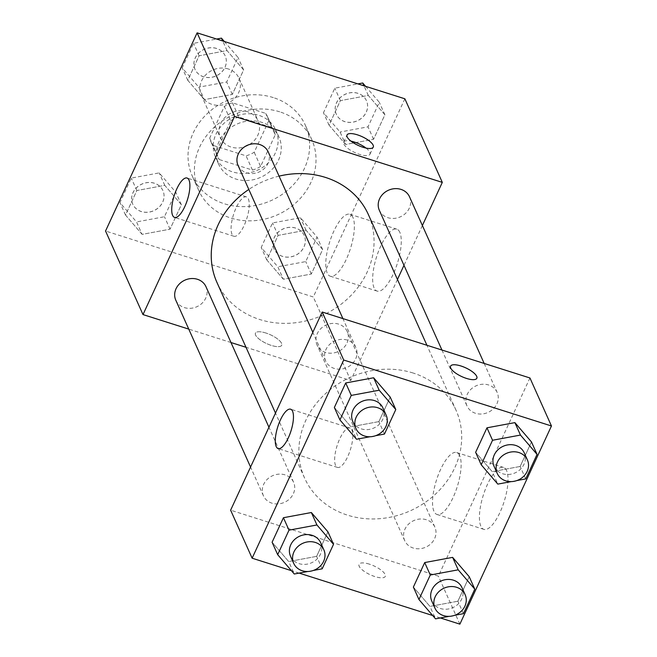 <?xml version="1.0" encoding="UTF-8"?>
<svg xmlns="http://www.w3.org/2000/svg" width="657" height="657" viewBox="0 0 657 657"><rect width="100%" height="100%" fill="white"/><g stroke="black" fill="none" stroke-linecap="round" stroke-linejoin="round"><path stroke-width="0.49" stroke-dasharray="3.29 2.46" d="M228.332 68.977A20.663 18.215 155.9 0 0 206.101 74.504A20.663 18.215 155.9 0 0 201.305 95.117A20.663 18.215 155.9 0 0 227.601 103.297A20.663 18.215 155.9 0 0 239.008 78.224A20.663 18.215 155.9 0 0 228.332 68.977M247.451 111.657A20.663 18.215 155.9 0 0 225.22 117.176A20.663 18.215 155.9 0 0 220.423 137.798A20.663 18.215 155.9 0 0 246.72 145.977A20.663 18.215 155.9 0 0 258.127 120.904A20.663 18.215 155.9 0 0 247.451 111.657M268.861 120.56L254.21 152.268A30.936 27.282 155.9 0 1 246.079 155.857L212.843 145.304A30.936 27.282 155.9 0 1 211.037 141.994A30.936 27.282 155.9 0 1 209.69 138.134L224.341 106.426A30.936 27.282 155.9 0 1 232.463 102.837L265.707 113.39A30.936 27.282 155.9 0 1 267.506 116.7A30.936 27.282 155.9 0 1 268.861 120.56L275.234 134.784L260.583 166.492L254.21 152.268M209.69 138.134L216.063 152.358L230.714 120.65L224.341 106.426M232.463 102.837L238.836 117.061L272.08 127.614L265.707 113.39M238.836 117.061A30.936 27.282 155.9 0 0 230.714 120.65M216.063 152.358A30.936 27.282 155.9 0 0 217.41 156.226A30.936 27.282 155.9 0 0 219.216 159.528L212.843 145.304M260.583 166.492A30.936 27.282 155.9 0 1 252.46 170.081L219.216 159.528M275.234 134.784A30.936 27.282 155.9 0 0 273.879 130.924A30.936 27.282 155.9 0 0 272.08 127.614M215.972 134.151A33.055 29.146 -24.1 0 1 246.276 113.817A33.055 29.146 -24.1 0 1 275.809 130.061A33.055 29.146 -24.1 0 1 257.569 170.171A33.055 29.146 -24.1 0 1 215.48 157.089A33.055 29.146 -24.1 0 1 215.972 134.151M219.159 141.263A33.055 29.146 155.9 0 0 218.666 164.201A33.055 29.146 155.9 0 0 260.755 177.283A33.055 29.146 155.9 0 0 278.995 137.173A33.055 29.146 155.9 0 0 261.913 122.374A33.055 29.146 155.9 0 0 219.159 141.263M252.46 170.081L246.079 155.857M273.361 97.606A61.98 54.654 155.9 0 0 206.676 114.178A61.98 54.654 155.9 0 0 192.271 176.027A61.98 54.654 155.9 0 0 271.177 200.557A61.98 54.654 155.9 0 0 305.39 125.347A61.98 54.654 155.9 0 0 273.361 97.606M279.734 111.83A61.98 54.654 155.9 0 0 213.049 128.402A61.98 54.654 155.9 0 0 198.652 190.251A61.98 54.654 155.9 0 0 277.55 214.79A61.98 54.654 155.9 0 0 311.763 139.571A61.98 54.654 155.9 0 0 279.734 111.83M142.109 234.377L125.52 215.053L136.845 190.538L164.767 185.348L181.365 204.672L170.032 229.186L142.109 234.377L125.52 215.053L136.845 190.538L164.767 185.348L181.365 204.672L170.032 229.186L142.109 234.377L136.533 221.935L119.944 202.602L131.269 178.088L159.191 172.898L175.789 192.222L164.455 216.736L136.533 221.935M283.381 279.233L266.791 259.901L278.116 235.387L306.039 230.196L322.636 249.52L311.303 274.035L283.381 279.233L266.791 259.901L278.116 235.387L306.039 230.196L322.636 249.52L311.303 274.035L283.381 279.233L277.804 266.783L261.207 247.459L272.54 222.937L300.463 217.746L317.06 237.07L305.727 261.593L277.804 266.783M404.868 98.805L313.299 296.972L105.547 231.018M204.376 99.626L187.779 80.302L199.112 55.788L227.035 50.589L243.624 69.921L232.299 94.436L204.376 99.626L187.779 80.302L199.112 55.788L227.035 50.589L243.624 69.921L232.299 94.436L204.376 99.626L198.8 87.176L182.203 67.852L193.536 43.337L216.621 39.042M345.648 144.474L329.05 125.15L340.383 100.636L368.306 95.446L384.895 114.77L373.57 139.284L345.648 144.474L329.05 125.15L340.383 100.636L368.306 95.446L384.895 114.77L373.57 139.284L345.648 144.474L340.071 132.032L323.474 112.708L334.807 88.186L357.893 83.899M279.077 176.133A82.963 73.157 155.9 0 0 248.814 189.438M216.933 282.403A82.963 73.157 155.9 0 0 322.562 315.253A82.963 73.157 155.9 0 0 368.363 214.56M397.444 279.471L350.739 380.543L246.005 347.29M230.985 342.527L188.764 329.116M422.377 225.515L403.989 265.313M338.692 324.131A16.524 14.577 155.9 0 0 320.912 328.549A16.524 14.577 155.9 0 0 317.068 345.04A16.524 14.577 155.9 0 0 338.109 351.585A16.524 14.577 155.9 0 0 347.233 331.53A16.524 14.577 155.9 0 0 338.692 324.131M175.797 300.192A16.524 14.577 155.9 0 0 196.845 306.737A16.524 14.577 155.9 0 0 205.961 286.674M238.064 165.441A16.524 14.577 155.9 0 0 259.104 171.986A16.524 14.577 155.9 0 0 268.228 151.923M409.5 196.772A16.524 14.577 -24.1 0 1 405.656 213.27A16.524 14.577 -24.1 0 1 387.876 217.689A16.524 14.577 -24.1 0 1 379.335 210.289M350.739 380.543L313.299 296.972M399.826 232.291A32.497 10.898 -72.4 0 0 396.803 229.153A32.497 10.898 -72.4 0 0 376.576 256.83A32.497 10.898 -72.4 0 0 377.134 291.1A32.497 10.898 -72.4 0 0 395.432 268.91A32.497 10.898 -72.4 0 0 399.826 232.291M265.789 332.984A14.462 4.796 24.8 0 0 255.45 333.14A14.462 4.796 24.8 0 0 266.57 343.562A14.462 4.796 24.8 0 0 281.705 345.27A14.462 4.796 24.8 0 0 265.789 332.984A14.462 4.796 24.8 0 0 255.458 333.132A14.462 4.796 24.8 0 0 266.578 343.545A14.462 4.796 24.8 0 0 281.713 345.262A14.462 4.796 24.8 0 0 265.798 332.976M366.015 148.08A14.462 4.796 -155.2 0 1 369.973 154.239A14.462 4.796 -155.2 0 1 359.634 154.403A14.462 4.796 -155.2 0 1 343.718 142.109A14.462 4.796 -155.2 0 1 350.978 141.132M352.932 217.401A32.497 10.898 -72.4 0 0 349.91 214.264A32.497 10.898 -72.4 0 0 329.683 241.94A32.497 10.898 -72.4 0 0 330.241 276.211A32.497 10.898 -72.4 0 0 348.538 254.021A32.497 10.898 -72.4 0 0 352.932 217.401M248.338 198.874A20.663 6.931 107.6 0 1 245.546 222.156A20.663 6.931 107.6 0 1 233.917 236.257A20.663 6.931 107.6 0 1 233.564 214.469A20.663 6.931 107.6 0 1 246.416 196.878A20.663 6.931 107.6 0 1 248.338 198.874M413.113 373.02A82.963 73.157 155.9 0 0 323.852 395.21A82.963 73.157 155.9 0 0 304.569 478A82.963 73.157 155.9 0 0 410.198 510.842A82.963 73.157 155.9 0 0 455.999 410.157A82.963 73.157 155.9 0 0 413.113 373.02M475.512 413.286A16.524 14.577 -24.1 0 1 466.971 405.886A16.524 14.577 -24.1 0 1 476.095 385.831A16.524 14.577 -24.1 0 1 497.135 392.369A16.524 14.577 -24.1 0 1 493.292 408.868A16.524 14.577 -24.1 0 1 475.512 413.286M285.056 474.871A16.524 14.577 155.9 0 0 267.276 479.298A16.524 14.577 155.9 0 0 263.432 495.789A16.524 14.577 155.9 0 0 284.473 502.326A16.524 14.577 155.9 0 0 293.597 482.271A16.524 14.577 155.9 0 0 285.056 474.871M347.323 340.121A16.524 14.577 155.9 0 0 329.535 344.539A16.524 14.577 155.9 0 0 325.7 361.038A16.524 14.577 155.9 0 0 346.74 367.575A16.524 14.577 155.9 0 0 355.864 347.52A16.524 14.577 155.9 0 0 347.323 340.121M426.327 519.728A16.524 14.577 155.9 0 0 408.547 524.146A16.524 14.577 155.9 0 0 404.704 540.637A16.524 14.577 155.9 0 0 425.744 547.182A16.524 14.577 155.9 0 0 434.868 527.119A16.524 14.577 155.9 0 0 426.327 519.728M529.944 377.972L438.375 576.14L230.623 510.185M463.464 613.663L457.888 601.212L469.221 576.698L457.888 601.212L429.965 606.411L413.376 587.079L429.965 606.411L435.542 618.853M384.46 434.063L378.884 421.613L390.209 397.099L378.884 421.613L350.961 426.804L334.364 407.48L350.961 426.804L356.537 439.254M440.379 617.958L432.676 615.51M299.107 573.101L291.404 570.662M322.193 568.814L316.617 556.364L327.95 531.85L316.617 556.364L288.694 561.554L272.105 542.23L288.694 561.554L294.27 574.004M525.731 478.912L520.155 466.462L531.48 441.947L520.155 466.462L492.233 471.652L475.635 452.328L492.233 471.652L497.809 484.102M459.884 624.15L438.375 576.14M506.58 470.56A32.497 10.898 -72.4 0 0 503.549 467.423A32.497 10.898 -72.4 0 0 483.33 495.099A32.497 10.898 -72.4 0 0 483.889 529.37A32.497 10.898 -72.4 0 0 502.186 507.179A32.497 10.898 -72.4 0 0 506.58 470.56M369.357 564.141A14.462 4.796 24.8 0 0 359.018 564.297A14.462 4.796 24.8 0 0 370.137 574.719A14.462 4.796 24.8 0 0 385.273 576.427A14.462 4.796 24.8 0 0 369.357 564.141M476.842 378.268L476.834 378.276A14.462 4.796 -155.2 0 1 476.834 378.276A14.462 4.796 -155.2 0 1 466.495 378.432A14.462 4.796 -155.2 0 1 450.579 366.146A14.462 4.796 -155.2 0 1 450.579 366.138L450.587 366.138M369.365 564.133A14.462 4.796 24.8 0 0 359.026 564.289A14.462 4.796 24.8 0 0 370.137 574.703A14.462 4.796 24.8 0 0 385.281 576.419A14.462 4.796 24.8 0 0 369.365 564.133M459.686 455.671A32.497 10.898 -72.4 0 0 456.656 452.533A32.497 10.898 -72.4 0 0 436.437 480.21A32.497 10.898 -72.4 0 0 436.995 514.48A32.497 10.898 -72.4 0 0 455.293 492.29A32.497 10.898 -72.4 0 0 459.686 455.671M351.906 430.031A20.663 6.931 107.6 0 1 349.113 453.314A20.663 6.931 107.6 0 1 337.476 467.414A20.663 6.931 107.6 0 1 337.123 445.627A20.663 6.931 107.6 0 1 349.984 428.036A20.663 6.931 107.6 0 1 351.906 430.031M516.903 480.554L511.203 481.614M494.056 466.339A16.524 14.577 155.9 0 0 515.096 472.884A16.524 14.577 155.9 0 0 524.22 452.829M520.155 466.462L492.233 471.652M454.636 615.305L448.936 616.365M431.789 601.098A16.524 14.577 155.9 0 0 452.829 607.635A16.524 14.577 155.9 0 0 461.953 587.58M457.888 601.212L429.965 606.411M375.632 435.698L369.932 436.757M352.784 421.49A16.524 14.577 155.9 0 0 373.825 428.036A16.524 14.577 155.9 0 0 382.949 407.981M378.884 421.613L350.961 426.804M313.364 570.457L307.673 571.516M290.517 556.241A16.524 14.577 155.9 0 0 311.558 562.786A16.524 14.577 155.9 0 0 320.682 542.731M316.617 556.364L288.694 561.554M365.596 86.338L379.319 102.32L367.994 126.842L340.071 132.032M357.942 93.36A16.524 14.577 155.9 0 0 340.154 97.778A16.524 14.577 155.9 0 0 336.318 114.269A16.524 14.577 155.9 0 0 357.359 120.814A16.524 14.577 155.9 0 0 366.483 100.759A16.524 14.577 155.9 0 0 357.942 93.36M329.05 125.15L323.474 112.708M340.383 100.636L334.807 88.186M368.306 95.446L363.994 85.829M384.895 114.77L379.319 102.32M373.57 139.284L367.994 126.842M357.909 93.302A16.524 14.577 155.9 0 0 340.129 97.721A16.524 14.577 155.9 0 0 336.294 114.211A16.524 14.577 155.9 0 0 357.334 120.757A16.524 14.577 155.9 0 0 366.458 100.702A16.524 14.577 155.9 0 0 357.909 93.302M295.675 228.11A16.524 14.577 155.9 0 0 277.895 232.529A16.524 14.577 155.9 0 0 274.051 249.019A16.524 14.577 155.9 0 0 295.092 255.565A16.524 14.577 155.9 0 0 304.216 235.51A16.524 14.577 155.9 0 0 295.675 228.11M266.791 259.901L261.207 247.459M278.116 235.387L272.54 222.937M306.039 230.196L300.463 217.746M322.636 249.52L317.06 237.07M311.303 274.035L305.727 261.593M295.65 228.053A16.524 14.577 155.9 0 0 277.87 232.471A16.524 14.577 155.9 0 0 274.026 248.962A16.524 14.577 155.9 0 0 295.067 255.507A16.524 14.577 155.9 0 0 304.191 235.452A16.524 14.577 155.9 0 0 295.65 228.053M224.324 41.49L238.048 57.471L226.722 81.985L198.8 87.176M216.67 48.511A16.524 14.577 155.9 0 0 198.882 52.93A16.524 14.577 155.9 0 0 195.047 69.42A16.524 14.577 155.9 0 0 216.087 75.966A16.524 14.577 155.9 0 0 225.211 55.902A16.524 14.577 155.9 0 0 216.67 48.511M187.779 80.302L182.203 67.852M199.112 55.788L193.536 43.337M227.035 50.589L222.723 40.98M243.624 69.921L238.048 57.471M232.299 94.436L226.722 81.985M216.646 48.454A16.524 14.577 155.9 0 0 198.857 52.872A16.524 14.577 155.9 0 0 195.022 69.363A16.524 14.577 155.9 0 0 216.063 75.908A16.524 14.577 155.9 0 0 225.187 55.845A16.524 14.577 155.9 0 0 216.646 48.454M154.403 183.262A16.524 14.577 155.9 0 0 136.623 187.68A16.524 14.577 155.9 0 0 132.78 204.171A16.524 14.577 155.9 0 0 153.82 210.716A16.524 14.577 155.9 0 0 162.944 190.661A16.524 14.577 155.9 0 0 154.403 183.262M125.52 215.053L119.944 202.602M136.845 190.538L131.269 178.088M164.767 185.348L159.191 172.898M181.365 204.672L175.789 192.222M170.032 229.186L164.455 216.736M154.379 183.204A16.524 14.577 155.9 0 0 136.599 187.623A16.524 14.577 155.9 0 0 132.755 204.113A16.524 14.577 155.9 0 0 153.795 210.659A16.524 14.577 155.9 0 0 162.92 190.604A16.524 14.577 155.9 0 0 154.379 183.204M201.305 95.117L220.423 137.798M239.008 78.224L258.127 120.904M278.995 137.173L275.809 130.061M218.666 164.201L215.48 157.089M217.41 156.226L211.037 141.994M273.879 130.924L267.506 116.7M311.763 139.571L305.39 125.347M198.652 190.251L192.271 176.027M369.973 154.239L373.275 147.111M343.718 142.109L347.019 134.972M330.241 276.211L377.134 291.1M349.91 214.264L396.803 229.153M246.416 196.878L187.056 178.031M233.917 236.257L174.557 217.418M455.999 410.157L426.927 345.27M304.569 478L275.488 413.089M441.947 350.041L466.971 405.886M484.176 363.444L497.135 392.369M293.597 482.271L268.943 427.247M263.432 495.789L250.555 467.045M355.864 347.52L342.905 318.596M325.7 361.038L312.822 332.294M434.868 527.119L347.233 331.53M404.704 540.637L317.068 345.04M436.995 514.48L483.889 529.37M456.656 452.533L503.549 467.423M349.984 428.036L290.624 409.196M337.476 467.414L278.125 448.575"/><path stroke-width="0.99" d="M188.764 329.116L142.996 314.588L105.547 231.018L197.116 32.85L404.868 98.805L442.309 182.383L422.377 225.515M142.996 314.588L234.557 116.42L197.116 32.85M188.986 180.034A20.663 6.931 107.6 0 1 186.186 203.309A20.663 6.931 107.6 0 1 174.557 217.418A20.663 6.931 107.6 0 1 174.204 195.63A20.663 6.931 107.6 0 1 187.056 178.031A20.663 6.931 107.6 0 1 188.986 180.034M426.927 345.27L368.363 214.56A82.963 73.157 155.9 0 0 325.486 177.431A82.963 73.157 155.9 0 0 279.077 176.133M248.814 189.438A82.963 73.157 155.9 0 0 216.933 282.403L275.488 413.089M246.005 347.29L230.985 342.527M403.989 265.313L397.444 279.471M234.557 116.42L442.309 182.383M268.943 427.247L205.961 286.674A16.524 14.577 155.9 0 0 197.42 279.282A16.524 14.577 155.9 0 0 179.64 283.701A16.524 14.577 155.9 0 0 175.797 300.192L250.555 467.045M342.905 318.596L268.228 151.923A16.524 14.577 155.9 0 0 259.687 144.524A16.524 14.577 155.9 0 0 241.907 148.95A16.524 14.577 155.9 0 0 238.064 165.441L312.822 332.294M441.947 350.041L379.335 210.289A16.524 14.577 -24.1 0 1 388.459 190.234A16.524 14.577 -24.1 0 1 409.5 196.772L484.176 363.444M362.935 147.267A14.462 4.796 -155.2 0 1 347.019 134.972A14.462 4.796 -155.2 0 1 362.155 136.689A14.462 4.796 -155.2 0 1 373.275 147.111A14.462 4.796 -155.2 0 1 362.935 147.267M350.978 141.132A14.462 4.796 -155.2 0 1 366.015 148.08M291.404 570.662L252.132 558.195L230.623 510.185L322.193 312.018L529.944 377.972L551.453 425.982L459.884 624.15L440.379 617.958M252.132 558.195L343.701 360.028L322.193 312.018M292.546 411.192A20.663 6.931 107.6 0 1 289.753 434.466A20.663 6.931 107.6 0 1 278.125 448.575A20.663 6.931 107.6 0 1 277.771 426.787A20.663 6.931 107.6 0 1 290.624 409.196A20.663 6.931 107.6 0 1 292.546 411.192M413.376 587.079L424.701 562.564L452.624 557.374L469.221 576.698L452.624 557.374L424.701 562.564L413.376 587.079L418.952 599.529L430.278 575.015L458.2 569.824L474.797 589.148L463.464 613.663L454.636 615.305M334.364 407.48L345.697 382.965L373.619 377.767L390.209 397.099L373.619 377.767L345.697 382.965L334.364 407.48L339.94 419.93L351.273 395.407L379.196 390.217L395.793 409.541L384.46 434.063L375.632 435.698M432.676 615.51L299.107 573.101M343.701 360.028L551.453 425.982M272.105 542.23L283.43 517.716L311.352 512.526L327.95 531.85L311.352 512.526L283.43 517.716L272.105 542.23L277.681 554.68L289.006 530.158L316.929 524.968L333.526 544.292L322.193 568.814L313.364 570.457M475.635 452.328L486.968 427.814L514.891 422.623L531.48 441.947L514.891 422.623L486.968 427.814L475.635 452.328L481.211 464.778L492.545 440.264L520.467 435.065L537.056 454.398L525.731 478.912L516.903 480.554M466.503 378.424A14.462 4.796 -155.2 0 1 450.587 366.138A14.462 4.796 -155.2 0 1 465.723 367.846A14.462 4.796 -155.2 0 1 476.842 378.268A14.462 4.796 -155.2 0 1 466.503 378.424M450.579 366.138A14.462 4.796 -155.2 0 1 465.714 367.863A14.462 4.796 -155.2 0 1 476.834 378.268M511.203 481.614L497.809 484.102L481.211 464.778M527.407 459.941L524.22 452.829A16.524 14.577 155.9 0 0 515.679 445.43A16.524 14.577 155.9 0 0 497.891 449.848A16.524 14.577 155.9 0 0 494.056 466.339L497.242 473.459A16.524 14.577 155.9 0 0 518.283 479.996A16.524 14.577 155.9 0 0 527.407 459.941A16.524 14.577 155.9 0 0 518.866 452.542A16.524 14.577 155.9 0 0 501.086 456.96A16.524 14.577 155.9 0 0 497.242 473.459M492.545 440.264L486.968 427.814M520.467 435.065L514.891 422.623M537.056 454.398L531.48 441.947M448.936 616.365L435.542 618.853L418.952 599.529M465.14 594.692L461.953 587.58A16.524 14.577 155.9 0 0 453.412 580.18A16.524 14.577 155.9 0 0 435.632 584.599A16.524 14.577 155.9 0 0 431.789 601.098L434.975 608.21A16.524 14.577 155.9 0 0 456.015 614.747A16.524 14.577 155.9 0 0 465.14 594.692A16.524 14.577 155.9 0 0 456.599 587.292A16.524 14.577 155.9 0 0 438.819 591.711A16.524 14.577 155.9 0 0 434.975 608.21M430.278 575.015L424.701 562.564M458.2 569.824L452.624 557.374M474.797 589.148L469.221 576.698M369.932 436.757L356.537 439.254L339.94 419.93M386.135 415.093L382.949 407.981A16.524 14.577 155.9 0 0 374.408 400.581A16.524 14.577 155.9 0 0 356.628 404.999A16.524 14.577 155.9 0 0 352.784 421.49L355.971 428.602A16.524 14.577 155.9 0 0 377.011 435.148A16.524 14.577 155.9 0 0 386.135 415.093A16.524 14.577 155.9 0 0 377.594 407.693A16.524 14.577 155.9 0 0 359.814 412.111A16.524 14.577 155.9 0 0 355.971 428.602M351.273 395.407L345.697 382.965M379.196 390.217L373.619 377.767M395.793 409.541L390.209 397.099M307.673 571.516L294.27 574.004L277.681 554.68M323.868 549.843L320.682 542.731A16.524 14.577 155.9 0 0 312.141 535.332A16.524 14.577 155.9 0 0 294.361 539.75A16.524 14.577 155.9 0 0 290.517 556.241L293.704 563.353A16.524 14.577 155.9 0 0 314.744 569.898A16.524 14.577 155.9 0 0 323.868 549.843A16.524 14.577 155.9 0 0 315.327 542.444A16.524 14.577 155.9 0 0 297.547 546.862A16.524 14.577 155.9 0 0 293.704 563.353M289.006 530.158L283.43 517.716M316.929 524.968L311.352 512.526M333.526 544.292L327.95 531.85M357.893 83.899L362.73 82.996L365.596 86.338M363.994 85.829L362.73 82.996M216.621 39.042L221.458 38.147L224.324 41.49M222.723 40.98L221.458 38.147"/></g></svg>
